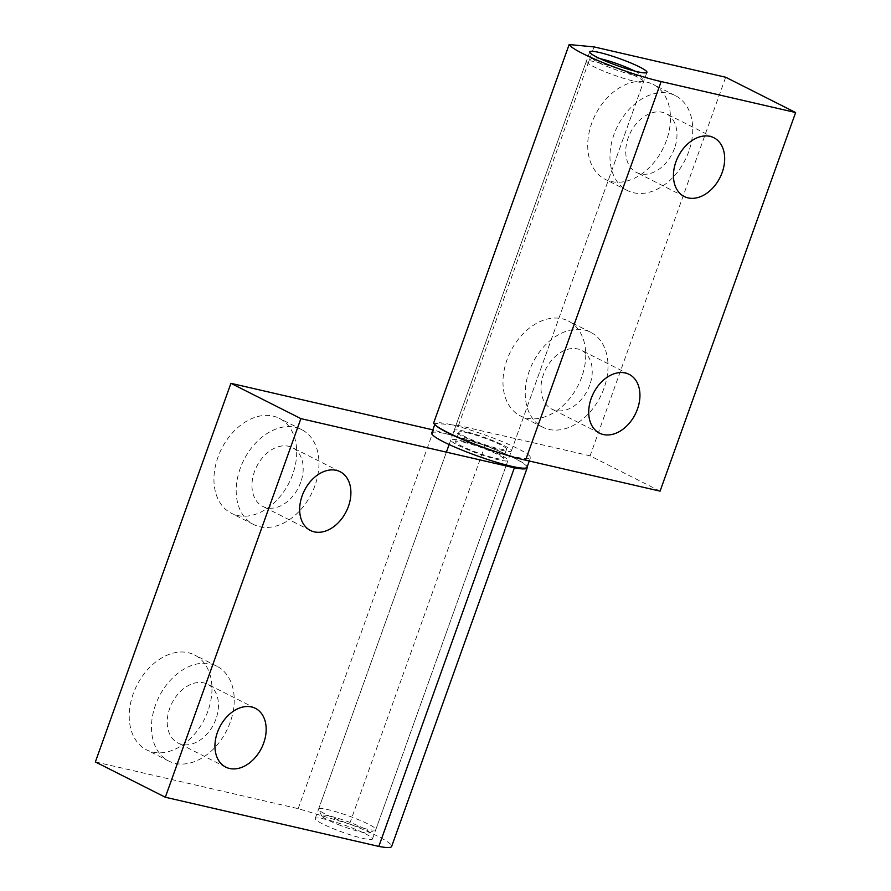 <?xml version="1.0" encoding="UTF-8"?>
<svg xmlns="http://www.w3.org/2000/svg" width="891" height="891" viewBox="0 0 891 891"><rect width="100%" height="100%" fill="white"/><g stroke="black" fill="none" stroke-linecap="round" stroke-linejoin="round"><path stroke-width="0.67" stroke-dasharray="4.46 3.34" d="M527.138 467.018A58.283 7.05 19.7 0 0 485.116 445.422L349.562 824.03A58.283 7.05 -160.3 0 1 391.639 846.45M95.37 761.928L298.173 808.66L349.562 824.03M365.176 833.686A30.383 3.675 -160.3 0 1 372.427 839.01A30.383 3.675 -160.3 0 1 342.59 832.227A30.383 3.675 -160.3 0 1 315.214 818.528A30.383 3.675 -160.3 0 1 334.192 821.714A30.383 3.675 -160.3 0 1 365.176 833.686M298.173 808.66L433.728 430.052L432.87 429.863M485.116 445.422L433.728 430.052M500.731 455.089A30.383 3.675 19.7 0 0 469.757 443.105A30.383 3.675 19.7 0 0 450.779 439.92A30.383 3.675 19.7 0 0 478.144 453.619A30.383 3.675 19.7 0 0 507.993 460.413A30.383 3.675 19.7 0 0 500.731 455.089M207.948 711.029A53.17 37.79 -63.2 0 1 146.647 749.888A53.17 37.79 -63.2 0 1 136.846 685.402A53.17 37.79 -63.2 0 1 194.55 654.952A53.17 37.79 -63.2 0 1 207.948 711.029M292.682 474.402A53.17 37.79 -63.2 0 1 231.37 513.261A53.17 37.79 -63.2 0 1 221.581 448.763A53.17 37.79 -63.2 0 1 279.273 418.325A53.17 37.79 -63.2 0 1 292.682 474.402M300.712 482.354A32.911 23.4 -63.2 0 1 262.756 506.411A32.911 23.4 -63.2 0 1 256.697 466.483A32.911 23.4 -63.2 0 1 292.404 447.638A32.911 23.4 -63.2 0 1 300.712 482.354M314.935 485.628A53.17 37.79 -63.2 0 1 253.634 524.498A53.17 37.79 -63.2 0 1 243.833 460.001A53.17 37.79 -63.2 0 1 301.537 429.551A53.17 37.79 -63.2 0 1 314.935 485.628M215.978 718.981A32.911 23.4 -63.2 0 1 178.033 743.038A32.911 23.4 -63.2 0 1 171.963 703.11A32.911 23.4 -63.2 0 1 207.681 684.266A32.911 23.4 -63.2 0 1 215.978 718.981M230.212 722.256A53.17 37.79 -63.2 0 1 168.9 761.126A53.17 37.79 -63.2 0 1 159.11 696.628A53.17 37.79 -63.2 0 1 216.803 666.178A53.17 37.79 -63.2 0 1 230.212 722.256M660.075 491.141L590.109 455.847L725.675 77.239M433.594 423.158L458.464 425.508L590.109 455.847M504.117 445.623A30.383 3.675 -160.3 0 1 511.378 450.946A30.383 3.675 -160.3 0 1 481.53 444.163A30.383 3.675 -160.3 0 1 454.165 430.453A30.383 3.675 -160.3 0 1 473.143 433.639A30.383 3.675 -160.3 0 1 504.117 445.623M594.03 46.9L458.464 425.508M581.723 377.071A53.17 37.79 -63.2 0 1 520.422 415.93A53.17 37.79 -63.2 0 1 510.621 351.433A53.17 37.79 -63.2 0 1 568.324 320.983A53.17 37.79 -63.2 0 1 581.723 377.071M666.457 140.444A53.17 37.79 -63.2 0 1 605.145 179.303A53.17 37.79 -63.2 0 1 595.355 114.805A53.17 37.79 -63.2 0 1 653.047 84.355A53.17 37.79 -63.2 0 1 666.457 140.444M674.487 148.396A32.911 23.4 -63.2 0 1 636.53 172.453A32.911 23.4 -63.2 0 1 630.472 132.525A32.911 23.4 -63.2 0 1 666.178 113.669A32.911 23.4 -63.2 0 1 674.487 148.396M688.71 151.67A53.17 37.79 -63.2 0 1 627.409 190.529A53.17 37.79 -63.2 0 1 617.608 126.043A53.17 37.79 -63.2 0 1 675.311 95.593A53.17 37.79 -63.2 0 1 688.71 151.67M589.753 385.023A32.911 23.4 -63.2 0 1 551.807 409.08A32.911 23.4 -63.2 0 1 545.737 369.152A32.911 23.4 -63.2 0 1 581.455 350.308A32.911 23.4 -63.2 0 1 589.753 385.023M603.987 388.298A53.17 37.79 -63.2 0 1 542.675 427.168A53.17 37.79 -63.2 0 1 532.885 362.67A53.17 37.79 -63.2 0 1 590.577 332.22A53.17 37.79 -63.2 0 1 603.987 388.298M338.29 824.587A25.316 3.063 19.7 0 0 369.052 832.862A25.316 3.063 19.7 0 0 346.554 821.157A25.316 3.063 19.7 0 0 321.729 815.922A25.316 3.063 19.7 0 0 338.29 824.587M338.535 819.965A30.383 3.675 -160.3 0 1 318.666 809.563A30.383 3.675 -160.3 0 1 318.61 809.061A30.383 3.675 -160.3 0 1 348.448 815.844A30.383 3.675 -160.3 0 1 375.824 829.554A30.383 3.675 -160.3 0 1 375.456 829.9A30.383 3.675 -160.3 0 1 338.535 819.965M606.27 72.216A30.383 3.675 19.7 0 0 643.547 81.805A30.383 3.675 19.7 0 0 643.491 81.304A30.383 3.675 19.7 0 0 616.182 68.095A30.383 3.675 19.7 0 0 586.701 60.967A30.383 3.675 19.7 0 0 586.345 61.312A30.383 3.675 19.7 0 0 606.27 72.216M634.67 71.046A25.316 3.063 -160.3 0 1 640.429 74.944A25.316 3.063 -160.3 0 1 609.411 67.382A25.316 3.063 -160.3 0 1 593.105 58.004A25.316 3.063 -160.3 0 1 600.022 58.639M466.873 432.681A25.316 3.063 -160.3 0 1 492.99 441.357A25.316 3.063 -160.3 0 1 506.611 449.231A25.316 3.063 -160.3 0 1 481.741 443.584A25.316 3.063 -160.3 0 1 458.932 432.168A25.316 3.063 -160.3 0 1 466.873 432.681M463.487 442.148A25.316 3.063 -160.3 0 1 489.593 450.824A25.316 3.063 -160.3 0 1 503.226 458.698A25.316 3.063 -160.3 0 1 478.356 453.051A25.316 3.063 -160.3 0 1 455.546 441.635A25.316 3.063 -160.3 0 1 463.487 442.148M431.712 433.093A50.642 6.126 -160.3 0 1 481.452 444.397A50.642 6.126 -160.3 0 1 527.06 467.24M486.531 448.507A50.642 6.126 19.7 0 0 514.575 456.749A50.642 6.126 19.7 0 0 530.446 457.774A50.642 6.126 19.7 0 0 484.838 434.931A50.642 6.126 19.7 0 0 435.098 423.626A50.642 6.126 19.7 0 0 436.378 425.876M372.427 839.01L507.993 460.413M315.214 818.528L450.779 439.92M340.106 471.707L292.404 447.638M310.458 530.479L262.756 506.411M301.537 429.551L279.273 418.325M253.634 524.498L231.37 513.261M255.383 708.334L207.681 684.266M225.735 767.106L178.033 743.038M216.803 666.178L194.55 654.952M168.9 761.126L146.647 749.888M511.378 450.946L646.944 72.338M454.165 430.453L589.731 51.856M713.88 137.737L666.178 113.669M684.232 196.521L636.53 172.453M675.311 95.593L653.047 84.355M627.409 190.529L605.145 179.303M629.157 374.365L581.455 350.308M599.509 433.149L551.807 409.08M590.577 332.22L568.324 320.983M542.675 427.168L520.422 415.93M369.052 832.862L375.456 829.9M321.729 815.922L318.666 809.563M375.824 829.554L506.021 465.893M506.344 465.024L643.547 81.805M318.61 809.061L446.402 452.149M449.131 444.531L452.517 435.075M452.606 434.808L586.345 61.312M593.105 58.004L586.701 60.967M640.429 74.944L643.491 81.304M458.932 432.168L455.546 441.635M506.611 449.231L503.226 458.698M435.098 423.626L434.763 424.561M530.446 457.774L529.287 461.003"/><path stroke-width="1.34" d="M527.194 467.842L391.639 846.45A58.283 7.05 -160.3 0 1 378.809 846.417L165.325 797.233L300.891 418.625L514.363 467.82A58.283 7.05 19.7 0 0 527.194 467.842A58.283 7.05 19.7 0 0 527.138 467.018M514.363 467.82L378.809 846.417M432.87 429.863L230.925 383.319L95.37 761.928L165.325 797.233M263.68 743.049A32.911 23.4 116.8 0 0 255.383 708.334A32.911 23.4 116.8 0 0 219.665 727.179A32.911 23.4 116.8 0 0 225.735 767.106A32.911 23.4 116.8 0 0 263.68 743.049M348.414 506.422A32.911 23.4 116.8 0 0 340.106 471.707A32.911 23.4 116.8 0 0 304.399 490.551A32.911 23.4 116.8 0 0 310.458 530.479A32.911 23.4 116.8 0 0 348.414 506.422M230.925 383.319L300.891 418.625M569.149 44.55A57.625 6.972 19.7 0 0 604.499 63.25A57.625 6.972 19.7 0 0 661.144 81.549L795.63 112.533L725.675 77.239L594.03 46.9L569.149 44.55L433.594 423.158A57.625 6.972 -160.3 0 0 468.933 441.858A57.625 6.972 -160.3 0 0 525.579 460.157L661.144 81.549M639.682 67.014A30.383 3.675 19.7 0 0 608.709 55.03A30.383 3.675 19.7 0 0 589.731 51.856A30.383 3.675 19.7 0 0 617.095 65.555A30.383 3.675 19.7 0 0 646.944 72.338A30.383 3.675 19.7 0 0 639.682 67.014M795.63 112.533L660.075 491.141L525.579 460.157M637.455 409.092A32.911 23.4 116.8 0 0 629.157 374.365A32.911 23.4 116.8 0 0 593.439 393.221A32.911 23.4 116.8 0 0 599.509 433.149A32.911 23.4 116.8 0 0 637.455 409.092M722.189 172.453A32.911 23.4 116.8 0 0 713.88 137.737A32.911 23.4 116.8 0 0 678.174 156.593A32.911 23.4 116.8 0 0 684.232 196.521A32.911 23.4 116.8 0 0 722.189 172.453M600.022 58.639A25.316 3.063 -160.3 0 1 634.67 71.046M529.287 461.003L527.06 467.24A50.642 6.126 -160.3 0 1 511.189 466.205A50.642 6.126 -160.3 0 1 458.954 448.841A50.642 6.126 -160.3 0 1 431.712 433.093L434.763 424.561M436.378 425.876A50.642 6.126 19.7 0 0 486.531 448.507M506.021 465.893L506.344 465.024M446.402 452.149L449.131 444.531"/></g></svg>
